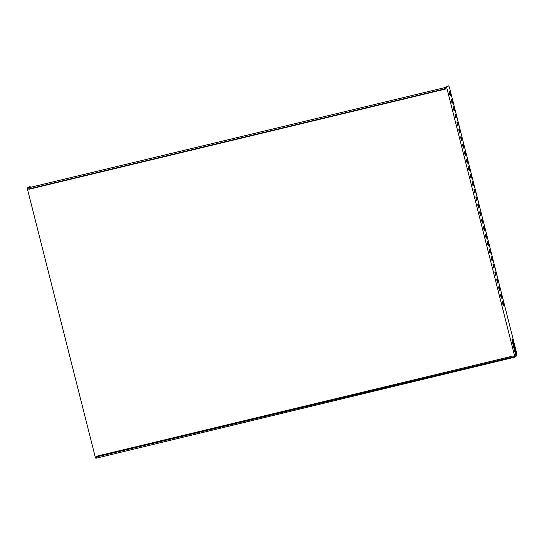 <?xml version="1.0" encoding="UTF-8"?>
<svg xmlns="http://www.w3.org/2000/svg" width="544" height="544" viewBox="0 0 544 544"><rect width="100%" height="100%" fill="white"/><g stroke="black" fill="none" stroke-linecap="round" stroke-linejoin="round"><path stroke-width="0.82" d="M514.937 357.143L516.032 356.374L512.237 341.374A2.013 0.347 -103.5 0 1 512.067 339.198A2.013 0.347 -103.5 0 1 512.842 340.945L516.8 355.83A3.101 0.53 76.5 0 0 516.508 352.498L449.718 88.543A3.101 0.53 76.5 0 0 448.521 85.857A3.101 0.53 76.5 0 0 448.487 85.87L446.624 87.19L514.937 357.143L513.454 357.503L513.074 356L96.614 456.219L96.676 456.885L512.618 357.034L96.676 456.885M516.637 355.946L515.964 356.102M502.751 303.878A2.013 0.347 -103.5 0 1 502.581 301.709A2.013 0.347 -103.5 0 1 503.39 303.586A2.013 0.347 -103.5 0 1 503.526 305.626A2.013 0.347 -103.5 0 1 502.751 303.878M500.854 296.385A2.013 0.347 -103.5 0 1 500.684 294.209A2.013 0.347 -103.5 0 1 501.493 296.086A2.013 0.347 -103.5 0 1 501.629 298.126A2.013 0.347 -103.5 0 1 500.854 296.385M498.957 288.884A2.013 0.347 -103.5 0 1 498.787 286.708A2.013 0.347 -103.5 0 1 499.589 288.585A2.013 0.347 -103.5 0 1 499.725 290.625A2.013 0.347 -103.5 0 1 498.957 288.884M497.06 281.384A2.013 0.347 -103.5 0 1 496.89 279.208A2.013 0.347 -103.5 0 1 497.692 281.092A2.013 0.347 -103.5 0 1 497.828 283.132A2.013 0.347 -103.5 0 1 497.06 281.384M495.162 273.884A2.013 0.347 -103.5 0 1 494.992 271.714A2.013 0.347 -103.5 0 1 495.795 273.591A2.013 0.347 -103.5 0 1 495.931 275.631A2.013 0.347 -103.5 0 1 495.162 273.884M493.258 266.383A2.013 0.347 -103.5 0 1 493.095 264.214A2.013 0.347 -103.5 0 1 493.898 266.091A2.013 0.347 -103.5 0 1 494.034 268.131A2.013 0.347 -103.5 0 1 493.258 266.383M491.361 258.89A2.013 0.347 -103.5 0 1 491.198 256.714A2.013 0.347 -103.5 0 1 492 258.59A2.013 0.347 -103.5 0 1 492.136 260.63A2.013 0.347 -103.5 0 1 491.361 258.89M489.464 251.389A2.013 0.347 -103.5 0 1 489.301 249.213A2.013 0.347 -103.5 0 1 490.103 251.097A2.013 0.347 -103.5 0 1 490.239 253.137A2.013 0.347 -103.5 0 1 489.464 251.389M487.567 243.889A2.013 0.347 -103.5 0 1 487.404 241.713A2.013 0.347 -103.5 0 1 488.206 243.596A2.013 0.347 -103.5 0 1 488.342 245.636A2.013 0.347 -103.5 0 1 487.567 243.889M485.67 236.388A2.013 0.347 -103.5 0 1 485.5 234.219A2.013 0.347 -103.5 0 1 486.309 236.096A2.013 0.347 -103.5 0 1 486.445 238.136A2.013 0.347 -103.5 0 1 485.67 236.388M483.772 228.895A2.013 0.347 -103.5 0 1 483.602 226.719A2.013 0.347 -103.5 0 1 484.412 228.596A2.013 0.347 -103.5 0 1 484.548 230.636A2.013 0.347 -103.5 0 1 483.772 228.895M481.875 221.394A2.013 0.347 -103.5 0 1 481.705 219.218A2.013 0.347 -103.5 0 1 482.514 221.095A2.013 0.347 -103.5 0 1 482.65 223.142A2.013 0.347 -103.5 0 1 481.875 221.394M479.978 213.894A2.013 0.347 -103.5 0 1 479.808 211.718A2.013 0.347 -103.5 0 1 480.617 213.602A2.013 0.347 -103.5 0 1 480.753 215.642A2.013 0.347 -103.5 0 1 479.978 213.894M478.081 206.394A2.013 0.347 -103.5 0 1 477.911 204.224A2.013 0.347 -103.5 0 1 478.72 206.101A2.013 0.347 -103.5 0 1 478.856 208.141A2.013 0.347 -103.5 0 1 478.081 206.394M476.184 198.9A2.013 0.347 -103.5 0 1 476.014 196.724A2.013 0.347 -103.5 0 1 476.823 198.601A2.013 0.347 -103.5 0 1 476.959 200.641A2.013 0.347 -103.5 0 1 476.184 198.9M474.286 191.4A2.013 0.347 -103.5 0 1 474.116 189.224A2.013 0.347 -103.5 0 1 474.926 191.1A2.013 0.347 -103.5 0 1 475.062 193.14A2.013 0.347 -103.5 0 1 474.286 191.4M472.389 183.899A2.013 0.347 -103.5 0 1 472.219 181.723A2.013 0.347 -103.5 0 1 473.028 183.607A2.013 0.347 -103.5 0 1 473.164 185.647A2.013 0.347 -103.5 0 1 472.389 183.899M470.492 176.399A2.013 0.347 -103.5 0 1 470.322 174.23A2.013 0.347 -103.5 0 1 471.131 176.106A2.013 0.347 -103.5 0 1 471.267 178.146A2.013 0.347 -103.5 0 1 470.492 176.399M468.595 168.898A2.013 0.347 -103.5 0 1 468.425 166.729A2.013 0.347 -103.5 0 1 469.234 168.606A2.013 0.347 -103.5 0 1 469.37 170.646A2.013 0.347 -103.5 0 1 468.595 168.898M466.698 161.405A2.013 0.347 -103.5 0 1 466.528 159.229A2.013 0.347 -103.5 0 1 467.337 161.106A2.013 0.347 -103.5 0 1 467.473 163.146A2.013 0.347 -103.5 0 1 466.698 161.405M464.8 153.904A2.013 0.347 -103.5 0 1 464.63 151.728A2.013 0.347 -103.5 0 1 465.44 153.612A2.013 0.347 -103.5 0 1 465.576 155.652A2.013 0.347 -103.5 0 1 464.8 153.904M462.903 146.404A2.013 0.347 -103.5 0 1 462.733 144.228A2.013 0.347 -103.5 0 1 463.542 146.112A2.013 0.347 -103.5 0 1 463.678 148.152A2.013 0.347 -103.5 0 1 462.903 146.404M461.006 138.904A2.013 0.347 -103.5 0 1 460.836 136.734A2.013 0.347 -103.5 0 1 461.645 138.611A2.013 0.347 -103.5 0 1 461.781 140.651A2.013 0.347 -103.5 0 1 461.006 138.904M459.109 131.41A2.013 0.347 -103.5 0 1 458.939 129.234A2.013 0.347 -103.5 0 1 459.748 131.111A2.013 0.347 -103.5 0 1 459.884 133.151A2.013 0.347 -103.5 0 1 459.109 131.41M457.212 123.91A2.013 0.347 -103.5 0 1 457.042 121.734A2.013 0.347 -103.5 0 1 457.851 123.617A2.013 0.347 -103.5 0 1 457.987 125.657A2.013 0.347 -103.5 0 1 457.212 123.91M455.314 116.409A2.013 0.347 -103.5 0 1 455.144 114.233A2.013 0.347 -103.5 0 1 455.947 116.117A2.013 0.347 -103.5 0 1 456.083 118.157A2.013 0.347 -103.5 0 1 455.314 116.409M453.417 108.909A2.013 0.347 -103.5 0 1 453.247 106.74A2.013 0.347 -103.5 0 1 454.05 108.616A2.013 0.347 -103.5 0 1 454.186 110.656A2.013 0.347 -103.5 0 1 453.417 108.909M448.487 85.87L445.182 87.516L28.839 187.7M28.92 188.938L29.063 189.258L445.522 89.046L445.142 87.543L446.624 87.19M96.322 457.878L95.513 458.075L27.2 188.115L445.142 87.543M96.159 457.246L96.39 458.143L513.454 357.503M28.825 187.66L29.954 186.585L29.063 186.796A3.101 0.53 -103.5 0 1 29.097 186.782A3.101 0.53 -103.5 0 1 29.131 186.782M29.063 186.796L27.2 188.115M30.532 187.292A3.101 0.53 76.5 0 0 29.988 186.572A3.101 0.53 76.5 0 0 29.954 186.585M449.616 93.915A2.013 0.347 -103.5 0 1 449.453 91.739A2.013 0.347 -103.5 0 1 450.255 93.616A2.013 0.347 -103.5 0 1 450.391 95.662A2.013 0.347 -103.5 0 1 449.616 93.915M451.52 101.415A2.013 0.347 -103.5 0 1 451.35 99.239A2.013 0.347 -103.5 0 1 452.152 101.116A2.013 0.347 -103.5 0 1 452.288 103.156A2.013 0.347 -103.5 0 1 451.52 101.415M444.536 87.972L444.768 88.876L445.278 88.509L445.522 89.046M28.077 188.19L28.308 189.088L444.768 88.876M513.074 356L513.128 356.667M512.849 357.932L512.618 357.034M512.842 340.945L512.169 341.108M29.097 186.782L29.988 186.572M448.521 85.857L447.63 86.068"/></g></svg>
